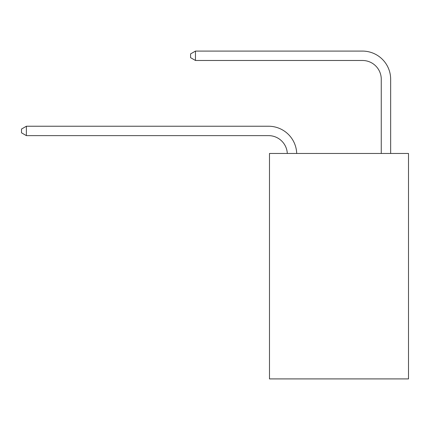 <?xml version="1.0" encoding="UTF-8"?>
<svg xmlns="http://www.w3.org/2000/svg" width="430" height="430" viewBox="0 0 430 430"><rect width="100%" height="100%" fill="white"/><g stroke="black" fill="none" stroke-linecap="round" stroke-linejoin="round"><path stroke-width="0.64" d="M408.5 153.472L408.5 378.911L269.481 378.911L269.481 153.472L408.5 153.472M287.304 153.472A18.786 18.786 0 0 0 268.54 135.627A18.786 18.786 0 0 1 287.304 153.472A18.786 18.786 0 0 0 268.54 135.627A18.786 18.786 0 0 1 287.304 153.472A18.786 18.786 0 0 0 268.54 135.627A18.786 18.786 0 0 1 287.304 153.472A18.786 18.786 0 0 0 268.54 135.627A18.786 18.786 0 0 1 287.304 153.472A18.786 18.786 0 0 0 268.54 135.627A18.786 18.786 0 0 1 287.304 153.472A18.786 18.786 0 0 0 268.54 135.627A18.786 18.786 0 0 1 287.304 153.472A18.786 18.786 0 0 0 268.54 135.627A18.786 18.786 0 0 1 287.304 153.472A18.786 18.786 0 0 0 268.54 135.627A18.786 18.786 0 0 1 287.304 153.472A18.786 18.786 0 0 0 268.54 135.627L26.386 135.627L21.5 132.811L21.5 129.054L26.386 126.232L268.54 126.232A28.181 28.181 0 0 1 296.705 153.472M381.26 153.472L381.26 79.27A18.786 18.786 0 0 0 362.474 60.479L195.462 60.479L190.576 57.663L190.576 53.906L195.462 51.089L362.474 51.089A28.181 28.181 0 0 1 390.655 79.27L390.655 153.472M26.386 126.232L268.54 126.232L26.386 126.232L268.54 126.232L26.386 126.232L268.54 126.232L26.386 126.232L268.54 126.232L26.386 126.232L268.54 126.232L26.386 126.232L268.54 126.232L26.386 126.232L268.54 126.232L26.386 126.232L268.54 126.232L26.386 126.232L26.386 135.627M381.26 79.27A18.786 18.786 0 0 0 362.474 60.479A18.786 18.786 0 0 1 381.26 79.27A18.786 18.786 0 0 0 362.474 60.479A18.786 18.786 0 0 1 381.26 79.27A18.786 18.786 0 0 0 362.474 60.479A18.786 18.786 0 0 1 381.26 79.27A18.786 18.786 0 0 0 362.474 60.479A18.786 18.786 0 0 1 381.26 79.27A18.786 18.786 0 0 0 362.474 60.479A18.786 18.786 0 0 1 381.26 79.27A18.786 18.786 0 0 0 362.474 60.479A18.786 18.786 0 0 1 381.26 79.27A18.786 18.786 0 0 0 362.474 60.479A18.786 18.786 0 0 1 381.26 79.27A18.786 18.786 0 0 0 362.474 60.479A18.786 18.786 0 0 1 381.26 79.27M195.462 51.089L362.474 51.089L195.462 51.089L362.474 51.089L195.462 51.089L362.474 51.089L195.462 51.089L362.474 51.089L195.462 51.089L362.474 51.089L195.462 51.089L362.474 51.089L195.462 51.089L362.474 51.089L195.462 51.089L362.474 51.089L195.462 51.089L195.462 60.479"/></g></svg>
